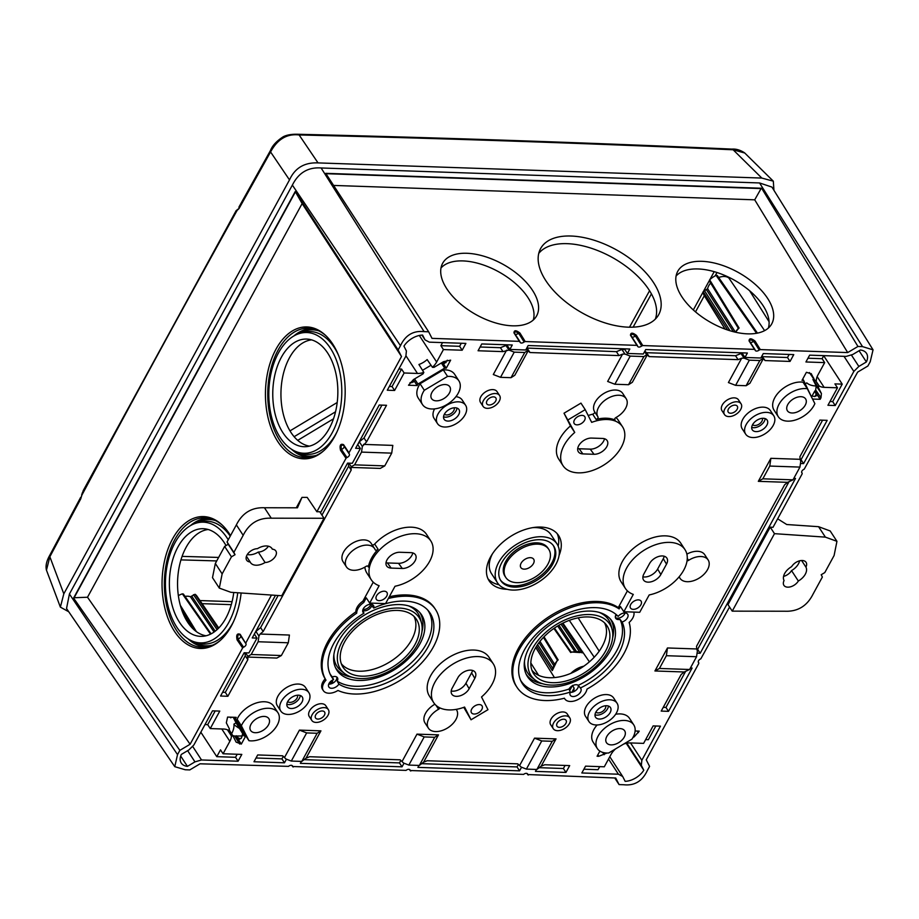 <?xml version="1.0" encoding="UTF-8"?>
<svg xmlns="http://www.w3.org/2000/svg" width="919" height="919" viewBox="0 0 919 919"><rect width="100%" height="100%" fill="white"/><g stroke="black" fill="none" stroke-linecap="round" stroke-linejoin="round"><path stroke-width="1.38" d="M759.553 182.95L771.926 187.074L873.05 349.84L862.516 346.624L759.553 182.95L321.122 167.97C308.152 167.028 298.572 172.738 292.368 185.098L69.419 594.019L66.536 608.527L174.771 766.676L185.224 769.754L189.785 769.915L200.043 763.804L288.509 766.366A2.964 1.827 146.9 0 1 292.472 765.906A2.964 1.827 146.9 0 1 292.667 766.503L406.06 770.386A2.964 1.827 146.9 0 1 410.023 769.915A2.964 1.827 146.9 0 1 410.219 770.524L523.612 774.395A2.964 1.827 146.9 0 1 527.575 773.936A2.964 1.827 146.9 0 1 527.77 774.545L615.741 778.014L619.073 784.585L614.754 777.979M801.678 472.446L802.092 473.078A2.964 1.827 -33.1 0 1 801.827 472.803A2.964 1.827 -33.1 0 1 804.205 469.207L857.634 372.115L867.881 366.015L870.213 361.753L873.05 349.84M698.75 663.518L646.241 759.841L649.584 766.412L647.252 770.673C642.301 781.242 634.42 785.929 623.645 784.734L619.073 784.585M296.286 507.805L301.972 497.386L307.199 497.397L316.871 511.745L346.015 458.282L340.512 450.253C339.456 445.324 340.478 443.452 343.568 444.658L348.979 452.86L401.5 356.526L398.157 349.955L295.24 191.508L73.577 598.062L179.848 750.364L177.528 754.625L174.771 766.676M398.157 349.955L400.477 345.693L292.368 185.098M428.656 331.793L431.999 338.364L519.384 341.351L513.951 332.85C514.112 330.013 516.11 330.082 519.959 333.057L525.208 341.546L636.936 345.372L630.48 335.263C630.652 332.425 632.674 332.494 636.511 335.469L642.76 345.567L754.488 349.381L749.054 340.892C749.215 338.054 751.214 338.123 755.05 341.098L760.312 349.588L847.697 352.574L857.944 346.463L761.633 188.234L325.74 173.335L428.656 331.793L424.096 331.633C413.286 330.461 405.417 335.148 400.477 345.693M857.944 346.463L862.516 346.624M802.149 473.871L773.005 527.334L770.225 527.15L727.986 604.622L732.236 611.146L774.487 533.663L825.388 537.133L836.945 541.325L834.096 555.524L824.791 572.583L821.207 574.731L822.367 577.029L813.074 594.088C807.089 606.012 797.726 611.732 784.987 611.227L732.236 611.146M729.56 607.034L700.806 658.854A2.964 1.827 -33.1 0 0 698.429 662.45A2.964 1.827 -33.1 0 0 698.693 662.725L698.279 662.082M527.081 773.511L528.345 775.027M409.541 769.502L410.804 771.007M291.989 765.481L293.253 766.986M179.848 750.364L190.107 744.252L242.627 647.929L237.113 639.9C236.068 634.96 237.079 633.099 240.169 634.305L245.649 643.289A2.964 1.827 -33.1 0 1 245.901 643.576A2.964 1.827 -33.1 0 1 243.535 647.171L242.627 647.929M271.45 595.053L245.649 643.289L240.261 635.109C241.306 636.522 240.583 637.855 238.078 639.107C237.24 635.408 237.964 634.076 240.261 635.109A1.183 0.712 146.5 0 1 240.123 634.972L245.545 643.185M316.871 511.745L319.755 511.745L324.005 518.27L271.266 518.19C258.515 517.696 249.152 523.405 243.179 535.329L233.874 552.388L235.046 554.697L231.45 556.834L224.638 546.403L228.234 544.255L235.046 554.697M346.934 457.524L341.477 449.46C343.982 448.208 344.705 446.875 343.66 445.462L349.048 453.653A2.964 1.827 -33.1 0 1 349.3 453.929A2.964 1.827 -33.1 0 1 346.934 457.524L346.015 458.282M519.97 341.834L519.384 341.351L519.97 341.834A2.964 1.827 146.9 0 0 520.165 342.431A2.964 1.827 146.9 0 0 524.129 341.971L525.208 341.546M637.522 345.854L636.936 345.372L637.522 345.854A2.964 1.827 146.9 0 0 637.706 346.452A2.964 1.827 146.9 0 0 641.68 345.992L642.76 345.567M755.073 349.863L754.488 349.381L755.073 349.863A2.964 1.827 146.9 0 0 755.257 350.472A2.964 1.827 146.9 0 0 759.232 350.013L760.312 349.588M690.41 668.01L692.11 668.067L668.515 711.34L661.209 711.088L681.163 674.489L684.218 671.984L689.606 669.491L659.428 668.458L666.378 655.706L667.47 647.964L696.774 648.963L696.51 646.344L784.562 484.841L787.617 482.337L793.005 479.844L799.955 467.093L769.777 466.059L770.869 458.317L800.173 459.316L799.909 456.697L819.863 420.098L827.169 420.351L803.585 463.613L800.472 463.509M793.809 478.374L795.509 478.431L700.186 653.26L697.073 653.145M787.617 482.337L758.324 481.338L770.869 458.317M684.218 671.984L654.925 670.973L667.47 647.964M623.898 743.976L623.898 743.976A15.795 9.707 -33.1 0 1 630.262 742.931L643.599 743.379L653.133 725.907L660.439 726.148L641.841 760.266L641.336 765.401L643.794 770.225A16.588 10.201 146.9 0 1 625.15 781.334L622.691 776.498L618.418 774.212L581.842 772.971L585.564 766.147L604.3 766.791L611.089 754.35A15.795 9.707 -33.1 0 1 615.316 749.1L615.293 749.054M632.881 737.612L634.236 736.797L633.708 735.993M635.109 730.996L639.222 731.133L634.236 736.797M599.889 751.099L597.086 756.234L598.74 756.291L597.832 754.867M606.988 753.04L598.74 756.291M286.452 759.186L284.476 762.804L253.977 761.759L257.699 754.947L282.638 755.797L286.004 759.014L291.3 761.058L306.647 732.914L317.147 733.27L320.938 730.846L306.038 758.175L309.634 756.728L400.179 759.818L403.556 763.023L408.852 765.079L419.34 765.435L434.687 737.291L438.489 734.867L423.59 762.196L427.186 760.737L517.73 763.838L521.107 767.043L526.392 769.1L536.891 769.456L552.239 741.3L556.041 738.887L541.142 766.205L544.737 764.757L569.677 765.607L565.955 772.419L535.455 771.386L536.512 769.444M404.004 763.195L402.028 766.825L300.364 763.344L301.421 761.403M521.555 767.216L519.58 770.834L417.915 767.365L418.972 765.424M519.637 765.481L534.536 738.152L556.041 738.887M402.085 761.46L416.985 734.132L438.489 734.867M284.545 757.44L299.445 730.111L320.938 730.846M227.475 729.858L231.416 735.97A15.795 9.707 -33.1 0 1 229.853 741.323L223.064 753.764L241.812 754.407L238.09 761.219L201.525 759.967L194.954 761.874L187.419 766.366A16.588 10.201 146.9 0 1 181.25 763.057A16.588 10.201 146.9 0 1 181.342 754.419L188.889 749.938L193.886 744.953L212.484 710.846L219.79 711.088L210.256 728.572L207.705 724.666L205.006 724.563M227.717 729.973L231.416 735.97L233.012 736.004L236.126 742.127L241.318 744.08L245.706 736.027L244.109 735.97L235.413 718.853L236.229 717.36L227.59 717.073L226.327 722.862L229.44 728.985L228.613 730.467A15.795 9.707 -33.1 0 0 223.604 729.031L210.256 728.572M232.978 735.958L229.245 729.916L233.012 736.004M320.455 512.825L347.554 463.119L352.31 463.279L360.397 448.461L355.63 448.3L379.214 405.038L386.52 405.29L366.566 441.878L362.339 446.427L359.329 441.809L364.016 437.972L366.566 441.878M227.866 696.28L247.82 659.681L245.27 655.764L225.316 692.363L227.866 696.28L220.56 696.028L244.155 652.766L248.923 652.927L256.998 638.108L252.231 637.947L275.47 595.328M245.568 652.812L247.877 656.361L247.82 659.681M247.567 657.062L276.86 658.061L281.363 655.534L288.313 642.783L258.136 641.749L258.94 636.063L255.93 631.456L260.617 627.62L278.124 595.501M288.313 642.783L289.416 635.04L260.111 634.041L263.167 631.525L351.219 470.034L350.966 467.415L380.259 468.414L384.762 465.887L391.712 453.136L361.535 452.102L362.339 446.427M391.712 453.136L392.815 445.393L363.51 444.394M389.346 386.462L392.045 386.554L394.596 390.472L387.29 390.219L405.888 356.112L406.405 350.978L403.946 346.141A16.588 10.201 146.9 0 1 422.591 335.044L425.037 339.881L429.322 342.155L465.887 343.407L462.177 350.219L443.429 349.576L440.879 345.67L442.544 342.603M394.596 390.472L404.13 372.988L417.479 373.447A15.795 9.707 -33.1 0 0 423.831 372.39M423.831 372.402L423.05 373.884L413.493 379.57L408.507 385.233L417.146 385.532L417.961 384.039L444.658 368.14L446.255 368.186L450.643 360.145L443.555 361.661L434.009 367.359L432.424 367.29L427.151 359.593A15.795 9.707 146.9 0 1 418.926 364.498L423.831 372.402M432.47 367.359L427.151 359.593M419.317 335.469L436.651 362.029A15.795 9.707 -33.1 0 1 432.412 367.278M436.651 362.029L443.429 349.576M480.109 347.003L500.441 347.704L505.955 345.475L508.965 350.082L503.003 351.621L478.064 350.759L481.774 343.947L512.274 344.993L509.85 349.438L525.737 349.978L528.161 345.533L629.825 349.013L627.401 353.459L643.289 353.999L645.712 349.553L747.377 353.022L744.953 357.468L760.84 358.008L763.264 353.574L793.763 354.608L790.041 361.431L765.102 360.57L761.437 356.917M506.599 350.162L493.308 374.527L500.522 377.33L511.01 377.686L524.749 352.494L527.54 350.713L526.334 348.875M511.01 377.686L514.812 375.262L528.103 350.897L530.01 352.54L618.958 355.584L622.554 354.125L607.654 381.454L614.857 384.245L628.539 384.716L643.886 356.572L646.677 354.791L644.598 351.598M628.539 384.716L632.341 382.293L647.24 354.964L649.147 356.606L738.095 359.651L741.69 358.203L728.411 382.557L735.614 385.36L749.353 360.168L759.841 360.535L762.632 358.755M759.841 360.535L746.113 385.716L749.915 383.292L763.195 358.927M433.722 702.667L429.472 696.142A35.554 21.849 -33.1 0 1 447.3 658.418A35.554 21.849 -33.1 0 1 489.023 657.292L493.273 663.817A35.554 21.849 146.9 0 0 451.562 664.942A35.554 21.849 146.9 0 0 433.722 702.667A35.554 21.849 146.9 0 0 464.577 707.067L471.033 719.784L487.978 709.686L481.522 696.97A35.554 21.849 146.9 0 0 493.273 663.817M439.845 707.871A1.976 1.218 -33.1 0 1 438.581 709.273A16.783 10.316 146.9 0 0 428.392 728.147L424.992 722.931A16.783 10.316 -33.1 0 1 434.905 704.207M471.033 719.784L463.785 707.354M686.872 554.134A16.783 10.316 -33.1 0 1 704.724 554.72L708.124 559.935A16.783 10.316 146.9 0 0 688.572 560.372A1.976 1.218 -33.1 0 1 687.044 560.82M625.425 588.482L621.175 581.957A35.554 21.849 -33.1 0 1 639.004 544.232A35.554 21.849 -33.1 0 1 680.726 543.106L684.977 549.631A35.554 21.849 146.9 0 0 643.266 550.757A35.554 21.849 146.9 0 0 625.425 588.482A35.554 21.849 146.9 0 0 633.294 594.398L623.84 611.744L639.716 612.295L649.182 594.949A35.554 21.849 146.9 0 0 679.957 575.799A35.554 21.849 146.9 0 0 684.977 549.631M623.84 611.744L620.428 606.529L619.13 608.906A65.169 40.057 146.9 0 0 543.118 622.737A65.169 40.057 146.9 0 0 516.972 687.251L516.122 685.953A65.169 40.057 146.9 0 1 542.256 621.439A65.169 40.057 146.9 0 1 618.28 607.608L627.413 590.86M633.754 724.861A21.723 13.348 146.9 0 0 608.263 725.55A21.723 13.348 146.9 0 0 597.373 748.606A21.723 13.348 146.9 0 0 608.688 752.994L631.927 739.152A21.723 13.348 146.9 0 0 633.754 724.861L629.504 718.336A21.723 13.348 146.9 0 0 615.65 714.258M597.097 724.988A21.723 13.348 146.9 0 0 593.111 742.081L597.373 748.606M807.296 388.726L803.034 382.201A21.723 13.348 146.9 0 0 779.852 391.195A21.723 13.348 146.9 0 0 774.062 410.196L778.313 416.721A21.723 13.348 146.9 0 0 796.739 419.569A21.723 13.348 146.9 0 0 814.866 403.625L807.296 388.726A21.723 13.348 146.9 0 0 784.114 397.72A21.723 13.348 146.9 0 0 778.313 416.721M585.208 409.644L580.957 403.119L564.013 413.205L574.731 432.447A35.554 21.849 146.9 0 0 562.979 465.611A35.554 21.849 146.9 0 0 604.691 464.486A35.554 21.849 146.9 0 0 622.519 426.761A35.554 21.849 146.9 0 0 591.675 422.361L585.208 409.644L568.264 419.73M562.979 465.611L558.718 459.086A35.554 21.849 -33.1 0 1 570.469 425.922L564.013 413.205M615.96 417.548A35.554 21.849 -33.1 0 1 618.269 420.236L622.519 426.761M594.57 411.701A16.783 10.316 -33.1 0 1 603.117 393.929A16.783 10.316 -33.1 0 1 622.749 393.447L626.149 398.662A16.783 10.316 146.9 0 0 606.529 399.145A16.783 10.316 146.9 0 0 597.97 416.916A1.976 1.218 -33.1 0 1 596.086 419.409L592.675 414.182A1.976 1.218 146.9 0 0 594.57 411.701L597.97 416.916M588.206 415.537A35.554 21.849 -33.1 0 1 592.675 414.182M458.88 380.822L454.629 374.297A21.723 13.348 146.9 0 0 443.303 369.909L420.063 383.751A21.723 13.348 146.9 0 0 418.237 398.042L422.487 404.555A21.723 13.348 146.9 0 0 447.978 403.878A21.723 13.348 146.9 0 0 458.88 380.822A21.723 13.348 146.9 0 0 447.564 376.422L424.314 390.276A21.723 13.348 146.9 0 0 422.487 404.555M816.336 380.397A15.795 9.707 -33.1 0 1 817.887 375.055L824.676 362.614L805.929 361.971L809.639 355.159L846.215 356.4L852.775 354.493L860.322 350.001A16.588 10.201 146.9 0 1 866.491 353.321A16.588 10.201 146.9 0 1 866.387 361.948L858.851 366.44L853.843 371.425L835.245 405.532L827.939 405.279L837.473 387.795L834.923 383.889L842.229 384.131L823.723 355.756M816.325 380.409L814.728 380.363L811.167 373.585M809.501 372.758L814.728 380.363L809.386 372.551M812.04 398.053L803.631 380.409L802.023 380.351L806.411 372.298L811.374 373.849M812.545 399.041L820.15 399.305L820.989 397.766L815.681 390.001L814.613 391.31L816.21 394.102L814.889 396.514M817.14 376.629L824.136 387.347A15.795 9.707 -33.1 0 1 819.128 385.9L818.301 387.393L821.414 393.516L820.989 397.766M824.136 387.347L837.473 387.795M277.929 712.696L273.678 706.171A21.723 13.348 146.9 0 0 255.252 703.334A21.723 13.348 146.9 0 0 237.125 719.278L244.695 734.178L248.957 740.703A21.723 13.348 146.9 0 0 272.139 731.696A21.723 13.348 146.9 0 0 277.929 712.696A21.723 13.348 146.9 0 0 259.514 709.847A21.723 13.348 146.9 0 0 241.375 725.803L248.957 740.703M559.074 555.455A41.47 25.491 146.9 0 0 558.603 535.524A41.47 25.491 146.9 0 0 525.53 529.378A41.47 25.491 146.9 0 0 490.505 557.052A41.47 25.491 146.9 0 0 489.138 580.854A41.47 25.491 146.9 0 0 507.185 589.309M745.654 434.124L742.253 428.909A16.783 10.316 -33.1 0 1 742.805 419.271A16.783 10.316 -33.1 0 1 756.98 408.082A16.783 10.316 -33.1 0 1 770.363 410.563L773.775 415.779A16.783 10.316 -33.1 0 1 773.212 425.417A16.783 10.316 -33.1 0 1 759.037 436.617A16.783 10.316 -33.1 0 1 745.654 434.124A16.783 10.316 -33.1 0 1 746.217 424.498A16.783 10.316 -33.1 0 1 760.392 413.297A16.783 10.316 -33.1 0 1 773.775 415.779M455.927 396.675A16.783 10.316 -33.1 0 1 462.2 400.029L465.6 405.256A16.783 10.316 -33.1 0 1 465.048 414.883A16.783 10.316 -33.1 0 1 450.873 426.083A16.783 10.316 -33.1 0 1 437.49 423.602A16.783 10.316 -33.1 0 1 438.041 413.964A16.783 10.316 -33.1 0 1 452.217 402.763A16.783 10.316 -33.1 0 1 465.6 405.256M437.49 423.602L434.078 418.375A16.783 10.316 -33.1 0 1 434.561 408.886M588.941 721.564L585.541 716.338A16.783 10.316 -33.1 0 1 586.092 706.711A16.783 10.316 -33.1 0 1 600.268 695.511A16.783 10.316 -33.1 0 1 613.651 697.992L617.063 703.219A16.783 10.316 -33.1 0 1 616.5 712.845A16.783 10.316 -33.1 0 1 602.324 724.046A16.783 10.316 -33.1 0 1 588.941 721.564A16.783 10.316 -33.1 0 1 589.504 711.926A16.783 10.316 -33.1 0 1 603.68 700.726A16.783 10.316 -33.1 0 1 617.063 703.219M280.777 711.03L277.366 705.815A16.783 10.316 -33.1 0 1 277.929 696.177A16.783 10.316 -33.1 0 1 292.104 684.977A16.783 10.316 -33.1 0 1 305.487 687.469L308.887 692.685A16.783 10.316 -33.1 0 1 308.336 702.323A16.783 10.316 -33.1 0 1 294.16 713.512A16.783 10.316 -33.1 0 1 280.777 711.03A16.783 10.316 -33.1 0 1 281.329 701.392A16.783 10.316 -33.1 0 1 295.504 690.192A16.783 10.316 -33.1 0 1 308.887 692.685M369.679 603.059L385.555 603.611L395.021 586.253A35.554 21.849 146.9 0 0 425.796 567.103A35.554 21.849 146.9 0 0 430.816 540.946A35.554 21.849 146.9 0 0 389.105 542.072A35.554 21.849 146.9 0 0 371.276 579.797A35.554 21.849 146.9 0 0 379.133 585.713L369.679 603.059L366.267 597.844L363.717 602.531A12.832 7.892 146.9 0 0 356.721 613.145A65.169 40.057 146.9 0 0 325.992 680.163A12.832 7.892 146.9 0 0 323.327 690.617A12.832 7.892 146.9 0 0 337.974 690.468A65.169 40.057 146.9 0 0 412.505 671.548A65.169 40.057 146.9 0 0 435.526 609.515L434.676 608.217A65.169 40.057 146.9 0 0 389.288 596.764M372.149 544.875A1.976 1.218 146.9 0 0 374.676 544.037A35.554 21.849 -33.1 0 1 426.565 534.421L430.816 540.946M346.417 566.874L343.017 561.658A16.783 10.316 -33.1 0 1 351.437 543.841A16.783 10.316 -33.1 0 1 371.138 543.313L374.538 548.528A16.783 10.316 146.9 0 0 354.837 549.068A16.783 10.316 146.9 0 0 346.417 566.874A16.783 10.316 146.9 0 0 365.98 566.437A1.976 1.218 -33.1 0 1 368.278 566.391A1.976 1.218 -33.1 0 1 368.393 567.023A35.554 21.849 -33.1 0 1 378.077 549.263A1.976 1.218 -33.1 0 1 375.193 549.792A1.976 1.218 -33.1 0 1 375.124 549.665A16.783 10.316 146.9 0 0 374.538 548.528M371.276 579.797L367.014 573.272A35.554 21.849 -33.1 0 1 364.832 567.138M323.327 690.617L322.477 689.307A12.832 7.892 146.9 0 1 325.142 678.865A65.169 40.057 -33.1 0 1 355.871 611.836A12.832 7.892 -33.1 0 1 362.867 601.221L373.252 582.175M328.336 709.629L325.786 705.712A9.879 6.065 146.9 0 0 317.917 704.253A9.879 6.065 146.9 0 0 309.577 710.835A9.879 6.065 146.9 0 0 309.243 716.51L311.794 720.416A9.879 6.065 146.9 0 0 319.674 721.886A9.879 6.065 146.9 0 0 328.014 715.292A9.879 6.065 146.9 0 0 328.336 709.629A9.879 6.065 146.9 0 0 320.467 708.17A9.879 6.065 146.9 0 0 312.127 714.752A9.879 6.065 146.9 0 0 311.794 720.416M569.791 717.877L567.241 713.971A9.879 6.065 146.9 0 0 559.361 712.501A9.879 6.065 146.9 0 0 551.021 719.095A9.879 6.065 146.9 0 0 550.699 724.758L553.249 728.675A9.879 6.065 146.9 0 0 561.118 730.134A9.879 6.065 146.9 0 0 569.458 723.552A9.879 6.065 146.9 0 0 569.791 717.877A9.879 6.065 146.9 0 0 561.923 716.418A9.879 6.065 146.9 0 0 553.583 723A9.879 6.065 146.9 0 0 553.249 728.675M499.591 395.526L497.041 391.62A9.879 6.065 146.9 0 0 489.161 390.15A9.879 6.065 146.9 0 0 480.821 396.744A9.879 6.065 146.9 0 0 480.499 402.407L483.049 406.324A9.879 6.065 146.9 0 0 490.93 407.783A9.879 6.065 146.9 0 0 499.27 401.201A9.879 6.065 146.9 0 0 499.591 395.526A9.879 6.065 146.9 0 0 491.722 394.067A9.879 6.065 146.9 0 0 483.383 400.65A9.879 6.065 146.9 0 0 483.049 406.324M741.047 403.786L738.485 399.868A9.879 6.065 146.9 0 0 730.616 398.398A9.879 6.065 146.9 0 0 722.277 404.992A9.879 6.065 146.9 0 0 721.955 410.655L724.505 414.572A9.879 6.065 146.9 0 0 732.374 416.031A9.879 6.065 146.9 0 0 740.714 409.449A9.879 6.065 146.9 0 0 741.047 403.786A9.879 6.065 146.9 0 0 733.167 402.315A9.879 6.065 146.9 0 0 724.827 408.909A9.879 6.065 146.9 0 0 724.505 414.572M774.487 533.663L770.225 527.15M830.179 530.964L818.576 526.69L786.721 524.519L777.658 518.81M784.056 580.544A12.832 7.892 -33.1 0 1 791.638 566.632A8.891 5.468 -33.1 0 1 799.162 560.935A8.891 5.468 -33.1 0 1 806.066 562.313A8.891 5.468 -33.1 0 1 805.929 567.115A12.832 7.892 -33.1 0 1 798.335 581.026A8.891 5.468 -33.1 0 1 790.822 586.724A8.891 5.468 -33.1 0 1 783.918 585.357A8.891 5.468 -33.1 0 1 784.056 580.544M798.335 581.026L791.535 570.596A12.832 7.892 146.9 0 0 799.61 560.808M791.535 570.596A8.891 5.468 -33.1 0 1 783.562 576.408M655.844 725.999L648.354 739.715L645.655 739.623M630.549 742.943L641.841 760.266M231.76 717.211L230.726 717.819A24.331 14.957 146.9 0 0 229.865 717.142M231.599 733.73L231.611 733.73A24.331 14.957 146.9 0 0 233.931 724.115L236.068 722.839L233.231 717.257M239.664 744.022L234.713 736.039L232.794 735.648M234.713 736.039L242.398 735.981M241.318 744.08L236.126 736.085M236.298 735.774L239.664 739.209L241.525 737.877L242.605 733.776M238.699 728.02A53.325 27.122 -152.2 0 1 233.966 724.654M230.726 717.819L230.278 717.153M572.238 685.873L569.665 690.583M244.109 735.97L236.068 722.839M208.188 529.505A53.325 32.222 -88.9 0 0 186.052 547.448A53.325 32.222 -88.9 0 0 179.573 602.324A53.325 32.222 -88.9 0 0 206.063 635.776M309.462 446.129A53.325 32.222 91.1 0 1 282.96 412.677A53.325 32.222 91.1 0 1 289.451 357.801A53.325 32.222 91.1 0 1 311.587 339.858M410.035 382.637L413.389 382.005L413.205 380.328L411.884 382.741M417.146 385.532L413.332 379.673M417.961 384.039L414.572 378.927M422.533 370.3L431.011 365.245M444.658 368.14L441.361 362.971M404.13 372.988L401.58 369.07L398.869 368.978M425.037 339.881L421.913 335.079M618.418 774.212L608.527 759.06M583.887 769.214L598.039 769.697L599.705 766.63M578.212 685.275A5.928 3.642 -33.1 0 1 577.741 688.101A5.928 3.642 146.9 0 1 571.561 692.329L573.881 690.571L574.122 688.113L572.48 685.413M571.561 692.329A5.928 3.642 -33.1 0 1 570.194 692.363M562.313 623.415L582.118 652.858A18.839 11.579 -33.1 0 0 570.642 652.467L553.881 628.458M544.014 636.775L558.143 659.911L557.557 660.313L558.143 659.911A18.839 11.579 -33.1 0 0 552.308 670.617L536.627 646.057M580.096 652.559L571.021 651.962L554.433 628.068M552.308 670.617L557.408 660.072M552.606 668.124L537.592 644.587M538.982 642.645L553.617 665.471M539.958 641.37L554.433 663.966M560.969 624.116L579.556 651.755M558.924 625.253L576.362 651.318M557.672 625.988L574.674 651.364M570.906 673.328A16.783 10.316 -33.1 0 1 583.76 666.229M580.544 692.03A6.238 3.837 -33.1 0 1 575.168 696.223A6.238 3.837 -33.1 0 1 570.228 695.132A6.238 3.837 -33.1 0 1 570.343 692.03L568.976 689.078A6.031 3.71 -33.1 0 1 578.269 685.321L580.36 687.986A6.238 3.837 -33.1 0 1 580.659 688.32A6.238 3.837 -33.1 0 1 580.544 692.03M516.972 687.251A65.169 40.057 146.9 0 0 564.415 698.21A12.832 7.892 146.9 0 0 564.771 698.865A12.832 7.892 146.9 0 0 576.914 700.048A12.832 7.892 146.9 0 0 587 689.089A65.169 40.057 146.9 0 0 629.136 622.45A12.832 7.892 146.9 0 0 633.857 612.088M580.36 687.986A58.678 36.059 146.9 0 0 622.071 622.014A6.238 3.837 -33.1 0 0 627.482 617.809A6.238 3.837 -33.1 0 0 627.597 614.099A6.238 3.837 -33.1 0 0 618.177 616.396A58.678 36.059 146.9 0 0 550.768 622.163A58.678 36.059 146.9 0 0 521.188 681.576A58.678 36.059 146.9 0 0 570.343 692.03M618.28 607.608L619.13 608.906M630.744 604.438A6.307 3.883 -33.1 0 1 635.959 600.268A6.307 3.883 -33.1 0 1 641.014 601.037A6.307 3.883 -33.1 0 1 640.888 604.782A6.307 3.883 -33.1 0 1 635.443 609.033A6.307 3.883 -33.1 0 1 630.445 607.93A6.307 3.883 -33.1 0 1 630.744 604.438M660.864 574.524A10.557 6.49 -33.1 0 1 652.145 581.509A10.557 6.49 -33.1 0 1 643.691 580.222A10.557 6.49 -33.1 0 1 643.886 573.95L649.549 563.577A10.557 6.49 -33.1 0 1 658.647 556.477A10.557 6.49 -33.1 0 1 667.01 558.327A10.557 6.49 -33.1 0 1 666.516 564.163L660.864 574.524L657.636 569.056A10.982 6.755 -33.1 0 1 642.898 576.833M679.141 576.799A1.976 1.218 -33.1 0 1 679.348 577.017A1.976 1.218 -33.1 0 1 679.417 577.155A16.783 10.316 146.9 0 0 680.003 578.281A16.783 10.316 146.9 0 0 699.704 577.752A16.783 10.316 146.9 0 0 708.124 559.935M615.362 617.442A5.928 3.642 -33.1 0 0 620.141 617.683A5.928 3.642 -33.1 0 0 624.679 613.892A5.928 3.642 146.9 0 0 625.069 612.962M617.327 615.546A6.134 3.768 -33.1 0 1 615.535 615.707M622.071 622.014L619.969 619.372A6.031 3.71 -33.1 0 1 615.638 618.188A6.031 3.71 -33.1 0 1 615.914 614.868A6.031 3.71 -33.1 0 1 616.132 614.489M578.269 685.321A58.334 35.852 146.9 0 0 619.969 619.372M568.976 689.066A58.334 35.852 -33.1 0 1 520.533 680.152M590.538 611.101A50.568 31.085 -33.1 0 1 611.48 620.359A50.568 31.085 -33.1 0 1 601.336 662.967A50.568 31.085 -33.1 0 1 549.171 686.975A50.568 31.085 -33.1 0 1 526.851 675.58A50.568 31.085 -33.1 0 1 539.752 633.673A50.568 31.085 -33.1 0 1 590.538 611.101M610.492 619.153A50.361 30.959 -33.1 0 1 612.605 638.016M526.139 674.19A50.361 30.959 146.9 0 0 542.543 683.725M599.211 612.399A48.385 29.741 -33.1 0 1 611.181 625.77L612.169 629.756A47.007 28.891 -33.1 0 1 595.558 666.78A47.007 28.891 -33.1 0 1 551.136 685.092A47.007 28.891 -33.1 0 1 535.157 679.991A47.007 28.891 -33.1 0 1 538.614 639.693A47.007 28.891 -33.1 0 1 589.596 614.547A47.007 28.891 -33.1 0 1 612.169 629.756M524.496 661.14A48.385 29.741 146.9 0 0 531.917 677.487L535.157 679.991M588.298 616.948A43.825 26.938 -33.1 0 1 606.437 624.977A43.825 26.938 -33.1 0 1 597.649 661.887A43.825 26.938 -33.1 0 1 552.445 682.691A43.825 26.938 146.9 0 1 533.1 672.823A43.825 26.938 146.9 0 1 544.278 636.511A43.825 26.938 146.9 0 1 588.298 616.948M531.929 670.25A43.446 26.708 146.9 0 0 549.539 677.717A43.446 26.708 146.9 0 0 592.824 658.659A43.446 26.708 146.9 0 0 604.553 622.864M664.23 556.248A10.982 6.755 -33.1 0 1 663.288 558.695L657.636 569.056M481.82 709.479A6.307 3.883 -33.1 0 1 476.375 713.718A6.307 3.883 -33.1 0 1 471.378 712.616A6.307 3.883 -33.1 0 1 471.677 709.135A6.307 3.883 -33.1 0 1 476.892 704.953A6.307 3.883 -33.1 0 1 481.947 705.723A6.307 3.883 -33.1 0 1 481.82 709.479M469.161 688.71A10.557 6.49 -33.1 0 1 460.442 695.694A10.557 6.49 -33.1 0 1 451.987 694.408A10.557 6.49 -33.1 0 1 452.182 688.136L457.846 677.762A10.557 6.49 -33.1 0 1 466.944 670.663A10.557 6.49 -33.1 0 1 475.307 672.513A10.557 6.49 -33.1 0 1 474.813 678.348L469.161 688.71L465.933 683.242A10.982 6.755 -33.1 0 1 451.195 691.019M428.392 728.147A16.783 10.316 146.9 0 0 448.024 727.664A16.783 10.316 146.9 0 0 456.571 709.893A1.976 1.218 -33.1 0 1 456.456 709.33M472.527 670.433A10.982 6.755 -33.1 0 1 471.585 672.88L465.933 683.242M565.874 723.425A5.411 3.32 146.9 0 0 566.115 720.439A5.411 3.32 146.9 0 0 561.842 719.497A5.411 3.32 146.9 0 0 557.167 723.127A5.411 3.32 146.9 0 0 557.075 726.343A5.411 3.32 146.9 0 0 561.406 726.998A5.411 3.32 146.9 0 0 565.874 723.425M626.85 743.195L641.336 765.401M643.794 770.225L626.241 743.322M622.691 776.498L609.791 756.728M207.705 724.666L215.195 710.938M192.576 746.262L201.525 759.967M187.648 750.674L194.954 761.874M238.09 761.219L235.54 757.302L216.792 756.67L200.836 732.202M223.064 753.764L220.514 749.847L216.792 756.67M235.54 757.302L237.205 754.246M187.419 766.366L180.698 756.073M815.532 380.684L819.116 385.911L815.681 380.661M813.752 378.088L812.959 379.558L816.187 385.934L815.681 390.001M805.331 383.763L806.79 382.89A24.331 14.957 146.9 0 0 815.532 385.923L816.187 385.934M440.994 267.992A53.325 28.271 -150.6 0 1 462.935 260.916A53.325 28.271 -150.6 0 1 514.112 282.363A53.325 28.271 -150.6 0 1 533.273 320.03M676.097 276.022A53.325 28.271 -150.6 0 1 698.038 268.957A53.325 28.271 -150.6 0 1 749.215 290.393A53.325 28.271 -150.6 0 1 768.364 328.06M538.752 253.403A67.144 35.6 -150.6 0 1 567.092 243.661A67.144 35.6 -150.6 0 1 632.295 271.289A67.144 35.6 -150.6 0 1 655.316 319.134M749.617 290.737L769.077 321.73M764.608 330.645L728.939 278.112L729.652 277.676M718.692 277.504A12.832 7.892 -33.1 0 1 728.939 278.112M735.682 332.253A18.839 11.579 -33.1 0 1 739.083 328.026L738.508 328.428L739.083 328.026L709.64 279.778L709.457 281.007L709.64 279.778A17.576 10.798 -33.1 0 1 716.085 275.39L717.257 275.447L757.44 333.115M716.085 275.39L756.567 333.287M727.687 330.024L703.184 291.599L707.619 288.704A12.832 7.892 -33.1 0 1 710.628 283.063M725.057 329.094L704.253 295.596A17.576 10.798 -33.1 0 1 703.184 291.599M730.065 330.771L704.345 290.404M706.481 289.772L733.362 331.702M707.619 288.704L735.384 332.092M811.994 396.112L814.613 391.31M820.15 399.305L814.958 391.322M811.511 395.917L814.613 396.514L816.394 395.779L816.21 394.102M803.631 380.409L802.758 379.007M442.878 362.075L444.601 363.327L447.312 360.214M446.255 368.186L442.453 362.327M574.421 419.949A6.307 3.883 -33.1 0 1 579.636 415.767A6.307 3.883 -33.1 0 1 584.691 416.537A6.307 3.883 -33.1 0 1 584.576 420.293A6.307 3.883 -33.1 0 1 579.131 424.532A6.307 3.883 -33.1 0 1 574.134 423.429A6.307 3.883 -33.1 0 1 574.421 419.949M591.503 438.076L602.623 438.455A10.557 6.49 -33.1 0 1 607.287 440.833A10.557 6.49 -33.1 0 1 604.587 449.575A10.557 6.49 -33.1 0 1 593.996 454.285L582.876 453.906A10.557 6.49 -33.1 0 1 578.499 451.976A10.557 6.49 -33.1 0 1 580.624 443.084A10.557 6.49 -33.1 0 1 591.503 438.076M574.731 432.447L570.469 425.922M614.639 419.305L615.133 420.052A35.554 21.849 146.9 0 0 596.086 419.409M615.133 420.052A1.976 1.218 -33.1 0 1 614.765 419.753A1.976 1.218 -33.1 0 1 615.971 417.536A16.783 10.316 146.9 0 0 626.149 398.662M604.507 438.742A10.982 6.755 -33.1 0 1 590.239 449.138L579.119 448.759A10.982 6.755 -33.1 0 1 577.718 448.587M495.674 401.075A5.411 3.32 146.9 0 0 495.927 398.088A5.411 3.32 146.9 0 0 491.642 397.134A5.411 3.32 146.9 0 0 486.978 400.776A5.411 3.32 146.9 0 0 486.875 403.992A5.411 3.32 146.9 0 0 491.205 404.647A5.411 3.32 146.9 0 0 495.674 401.075M737.118 409.323A5.411 3.32 146.9 0 0 737.371 406.336A5.411 3.32 146.9 0 0 733.086 405.394A5.411 3.32 146.9 0 0 728.422 409.024A5.411 3.32 146.9 0 0 728.319 412.24A5.411 3.32 146.9 0 0 732.661 412.895A5.411 3.32 146.9 0 0 737.118 409.323M512.469 325.82A53.842 28.546 29.4 0 0 536.064 316.802A53.842 28.546 29.4 0 0 521.349 277.423A53.842 28.546 29.4 0 0 466.829 253.276A53.842 28.546 29.4 0 0 442.315 263.937A53.842 28.546 29.4 0 0 459.178 302.788A53.842 28.546 29.4 0 0 512.469 325.82M847.697 352.574L754.717 199.825L333.597 185.431M701.921 261.318A53.842 28.546 -150.6 0 1 756.452 285.464A53.842 28.546 -150.6 0 1 771.156 324.832A53.842 28.546 -150.6 0 1 747.561 333.85A53.842 28.546 -150.6 0 1 694.282 310.817A53.842 28.546 -150.6 0 1 677.406 271.967A53.842 28.546 -150.6 0 1 701.921 261.318M570.986 236.022A67.661 35.875 -150.6 0 1 639.509 266.361A67.661 35.875 -150.6 0 1 657.993 315.837A67.661 35.875 -150.6 0 1 628.343 327.175A67.661 35.875 -150.6 0 1 561.383 298.238A67.661 35.875 -150.6 0 1 540.177 249.405A67.661 35.875 -150.6 0 1 570.986 236.022M749.054 340.892A1.183 0.712 -32.6 0 1 749.628 341.408C749.697 339.387 751.122 339.444 753.913 341.558L759.232 350.013M749.433 341.006L754.993 349.634M755.05 341.098A1.183 0.724 148.2 0 0 753.913 341.558L750.536 342.661M630.859 335.378L637.441 345.613M630.48 335.263A1.183 0.712 -32.6 0 1 631.054 335.791C631.112 333.804 632.548 333.85 635.362 335.94L641.68 345.992M519.959 333.057A1.183 0.724 148.2 0 0 518.821 333.517L524.129 341.971M513.951 332.85A1.183 0.712 -32.6 0 1 514.525 333.367C514.594 331.357 516.03 331.403 518.821 333.517L515.433 334.619M514.341 332.965L519.901 341.592M325.969 173.691L761.081 188.567L754.717 199.825M824.676 362.614L822.114 358.697L823.78 355.642M807.973 358.215L822.114 358.697M853.843 371.425L843.998 356.331M835.245 405.532L832.694 401.614L842.229 384.131M866.387 361.948L859.081 350.736M858.851 366.44L851.327 354.918M832.694 401.614L829.995 401.523M461.292 343.246L459.626 346.302L462.177 350.219M440.879 345.67L459.626 346.302M392.045 386.554L401.58 369.07M235.413 718.853L234.345 717.302M226.028 545.576A53.842 32.533 -88.9 0 0 204.282 528.77A53.842 32.533 -88.9 0 0 177.953 546.943A53.842 32.533 -88.9 0 0 172.152 605.368A53.842 32.533 -88.9 0 0 202.123 636.35A53.842 32.533 -88.9 0 0 225.867 618.131A53.842 32.533 -88.9 0 0 233.759 592.491M228.234 539.809A60.378 36.484 -88.9 0 0 196.195 523.118A60.378 36.484 -88.9 0 0 175.047 542.624A60.378 36.484 -88.9 0 0 193.829 641.68A60.378 36.484 -88.9 0 0 228.774 622.45A60.378 36.484 -88.9 0 0 237.734 592.755M193.829 641.68L197.103 642.795A61.447 37.128 -88.9 0 0 232.679 623.22A61.447 37.128 91.1 0 0 233.575 621.52M196.195 523.118L199.526 522.13A61.447 37.128 91.1 0 1 230.232 536.156M195.115 523.474A63.193 38.173 91.1 0 1 215.368 520.499M192.76 641.29A63.193 38.173 -88.9 0 0 212.875 645.069M190.371 525.679A64.364 38.885 91.1 0 1 208.958 518.305M188.096 638.889A64.364 38.885 -88.9 0 0 206.384 646.999M220.25 640.463A64.744 39.115 -88.9 0 1 204.259 647.24A64.744 39.115 -88.9 0 1 167.809 610.411A64.744 39.115 -88.9 0 1 174.679 539.775A64.744 39.115 91.1 0 1 206.855 517.971A64.744 39.115 91.1 0 1 222.547 525.392M230.52 535.616A65.973 39.862 -88.9 0 0 221.95 524.829A65.973 39.862 -88.9 0 0 172.554 538.925A65.973 39.862 -88.9 0 0 170.026 623.243A65.973 39.862 -88.9 0 0 219.63 641.002A65.973 39.862 -88.9 0 0 231.266 626.149A65.973 39.862 -88.9 0 0 241.134 592.996M401.5 356.526L302.144 203.57L87.512 597.235L74.129 597.741L295.424 191.853L302.144 203.57M190.107 744.252L87.512 597.235M275.953 349.277A65.973 39.862 91.1 0 1 325.349 335.182A65.973 39.862 91.1 0 1 334.665 436.502A65.973 39.862 91.1 0 1 323.028 451.355A65.973 39.862 91.1 0 1 273.414 433.596A65.973 39.862 91.1 0 1 275.953 349.277M215.345 563.462L222.145 573.893L219.308 588.103L212.496 577.66L215.345 563.462L224.638 546.403M233.874 552.388L227.062 541.957L236.367 524.887C242.352 512.963 251.703 507.254 264.454 507.747L297.457 507.805L301.972 497.386M227.062 541.957L228.234 544.255M268.405 546.208A8.891 5.468 -33.1 0 1 258.273 552.066A12.832 7.892 -33.1 0 1 247.291 554.536M219.308 588.103L230.864 592.295L281.765 595.753L324.005 518.27M222.145 573.893L231.45 556.834M257.435 548.677A12.832 7.892 -33.1 0 1 272.013 548.574A12.832 7.892 -33.1 0 1 272.346 549.183A8.891 5.468 -33.1 0 1 275.849 550.975A8.891 5.468 -33.1 0 1 273.942 558.27A8.891 5.468 -33.1 0 1 265.086 562.508A12.832 7.892 -33.1 0 1 250.508 562.6A12.832 7.892 -33.1 0 1 250.163 561.991A8.891 5.468 -33.1 0 1 246.66 560.199A8.891 5.468 -33.1 0 1 248.567 552.905A8.891 5.468 -33.1 0 1 257.435 548.677M272.346 549.183L271.587 548.023M265.086 562.508L258.273 552.066M250.163 561.991L246.43 556.271M243.535 647.171L238.078 639.107A1.183 0.724 -34.4 0 0 237.113 639.9M240.169 634.305A1.183 0.712 146.5 0 0 240.123 634.972L240.077 634.868M340.512 450.253A1.183 0.724 -34.4 0 1 341.477 449.46C340.627 445.795 341.351 444.463 343.66 445.462A1.183 0.712 146.5 0 1 343.522 445.324L348.944 453.538M343.568 444.658A1.183 0.712 146.5 0 0 343.522 445.324L343.476 445.221M323.649 450.815A64.744 39.115 -88.9 0 1 307.658 457.593A64.744 39.115 -88.9 0 1 271.208 420.764A64.744 39.115 -88.9 0 1 278.078 350.128A64.744 39.115 91.1 0 1 310.243 328.324A64.744 39.115 91.1 0 1 325.946 335.745M291.495 449.242A64.364 38.885 -88.9 0 0 309.783 457.363M293.77 336.032A64.364 38.885 91.1 0 1 312.357 328.657M296.159 451.643A63.193 38.173 -88.9 0 0 316.274 455.422M298.514 333.827A63.193 38.173 91.1 0 1 318.767 330.851M297.228 452.033A60.378 36.484 91.1 0 1 278.434 352.976A60.378 36.484 91.1 0 1 299.594 333.471A60.378 36.484 91.1 0 1 337.468 363.246A60.378 36.484 91.1 0 1 332.173 432.803A60.378 36.484 91.1 0 1 297.228 452.033L300.502 453.147A61.447 37.128 -88.9 0 0 336.078 433.584A61.447 37.128 91.1 0 0 336.974 431.873M299.594 333.471L302.914 332.483A61.447 37.128 91.1 0 1 338.502 355.216M281.352 357.296A53.842 32.533 91.1 0 1 307.681 339.134A53.842 32.533 91.1 0 1 335.561 372.011A53.842 32.533 91.1 0 1 329.266 428.484A53.842 32.533 91.1 0 1 305.522 446.703A53.842 32.533 91.1 0 1 275.551 415.733A53.842 32.533 91.1 0 1 281.352 357.296M185.018 596.385A12.832 7.892 -33.1 0 1 190.417 596.776L195.046 594.271A17.576 10.798 -33.1 0 1 196.919 596.109L218.745 628.01M210.52 634.144L182.364 593.835L183.421 594.34L182.364 593.835A17.576 10.798 -33.1 0 0 178.343 595.615M180.296 605.253L196.413 631.675M195.046 594.271L218.159 628.596M190.417 596.776L214.058 632.042M191.864 596.305L215.207 631.192M193.484 594.685L217.056 629.653M181.457 609.125L194.185 629.894M193.472 629.239L181.973 610.641M336.756 677.027A5.928 3.642 -33.1 0 1 336.285 679.853A5.928 3.642 146.9 0 1 330.105 684.069A5.928 3.642 -33.1 0 1 328.749 684.104M330.105 684.069L332.437 682.323L332.724 679.945M338.893 684.115A6.238 3.837 -33.1 0 1 333.505 688.032A6.238 3.837 -33.1 0 1 328.772 686.872A6.238 3.837 -33.1 0 1 329.059 683.426A6.238 3.837 -33.1 0 1 333.574 679.543A58.678 36.059 -33.1 0 1 330.576 675.063A58.678 36.059 -33.1 0 1 363.993 613.191A6.238 3.837 -33.1 0 1 363.005 612.226A6.238 3.837 -33.1 0 1 363.292 608.78A6.238 3.837 -33.1 0 1 368.439 604.656A6.238 3.837 -33.1 0 1 373.436 605.414A6.238 3.837 -33.1 0 1 373.769 608.033A58.678 36.059 -33.1 0 1 428.622 611.089A58.678 36.059 -33.1 0 1 408.679 669.48A58.678 36.059 -33.1 0 1 338.893 684.115L337.227 681.151A58.334 35.852 -33.1 0 0 405.681 667.631A58.334 35.852 -33.1 0 0 427.588 609.906M435.526 609.515A65.169 40.057 146.9 0 0 388.346 598.499M325.142 678.865L325.992 680.163M355.871 611.836L356.721 613.145M362.867 601.221L363.717 602.531M402.292 568.47L391.172 568.091A10.557 6.49 -33.1 0 1 386.796 566.161A10.557 6.49 -33.1 0 1 388.921 557.27A10.557 6.49 -33.1 0 1 399.799 552.262L410.919 552.641A10.557 6.49 -33.1 0 1 415.583 555.019A10.557 6.49 -33.1 0 1 412.884 563.761A10.557 6.49 -33.1 0 1 402.292 568.47L398.536 563.324L387.416 562.945A10.982 6.755 -33.1 0 1 386.014 562.773M376.583 595.753A6.307 3.883 -33.1 0 1 381.799 591.583A6.307 3.883 -33.1 0 1 386.853 592.353A6.307 3.883 -33.1 0 1 386.738 596.098A6.307 3.883 -33.1 0 1 381.293 600.348A6.307 3.883 -33.1 0 1 376.285 599.234A6.307 3.883 -33.1 0 1 376.583 595.753M412.803 552.928A10.982 6.755 -33.1 0 1 398.536 563.324M362.971 609.458A5.928 3.642 -33.1 0 0 370.518 605.196A5.928 3.642 146.9 0 0 370.92 604.277M373.769 608.033L371.781 605.805A6.031 3.71 -33.1 0 1 371.448 606.506A6.031 3.71 -33.1 0 1 362.718 610.572L363.993 613.191M333.574 679.543L332.299 676.912A6.031 3.71 -33.1 0 1 337.342 677.579A6.031 3.71 -33.1 0 1 337.227 681.151M332.299 676.912A58.334 35.852 -33.1 0 1 329.91 673.638M399.926 604.587A50.568 31.085 -33.1 0 1 420.868 613.846A50.568 31.085 -33.1 0 1 410.713 656.453A50.568 31.085 -33.1 0 1 358.559 680.462A50.568 31.085 -33.1 0 1 336.228 669.066A50.568 31.085 -33.1 0 1 349.14 627.16A50.568 31.085 -33.1 0 1 399.926 604.587M419.868 612.64A50.361 30.959 -33.1 0 1 421.982 631.502M335.515 667.676A50.361 30.959 146.9 0 0 351.931 677.211M408.587 605.885A48.385 29.741 -33.1 0 1 420.557 619.257L421.545 623.231A47.007 28.891 -33.1 0 1 404.934 660.267A47.007 28.891 -33.1 0 1 360.524 678.567A47.007 28.891 -33.1 0 1 344.545 673.478A47.007 28.891 -33.1 0 1 347.991 633.18A47.007 28.891 -33.1 0 1 398.972 608.033A47.007 28.891 -33.1 0 1 421.545 623.231M333.884 654.627A48.385 29.741 146.9 0 0 341.294 670.973L344.545 673.478M397.674 610.434A43.825 26.938 146.9 0 0 353.666 629.997A43.825 26.938 146.9 0 0 342.477 666.309A43.825 26.938 146.9 0 0 361.822 676.177A43.825 26.938 -33.1 0 0 407.025 655.373A43.825 26.938 -33.1 0 0 415.825 618.464A43.825 26.938 -33.1 0 0 397.674 610.434M413.929 616.35A43.446 26.708 -33.1 0 1 402.212 652.145A43.446 26.708 -33.1 0 1 358.915 671.203A43.446 26.708 -33.1 0 1 341.305 663.725M324.418 715.177A5.411 3.32 146.9 0 0 324.671 712.191A5.411 3.32 146.9 0 0 320.386 711.237A5.411 3.32 146.9 0 0 315.722 714.879A5.411 3.32 146.9 0 0 315.619 718.095A5.411 3.32 146.9 0 0 319.95 718.75A5.411 3.32 146.9 0 0 324.418 715.177M805.929 567.115L801.609 560.498M668.515 711.34L665.965 707.423L663.265 707.331M654.925 670.973L659.428 668.458M696.774 648.963L697.36 651.054L696.556 656.729L689.606 669.491M665.965 707.423L685.505 671.582M696.556 656.729L666.378 655.706M696.878 649.319L697.636 649.342L788.904 481.935M697.636 649.342L700.186 653.26M800.173 459.316L800.759 461.407L799.955 467.093M758.324 481.338L762.827 478.81L793.005 479.844M762.827 478.81L769.777 466.059M822.574 420.19L801.035 459.695L803.585 463.613M801.035 459.695L800.277 459.672M299.445 730.111L306.647 732.914M317.147 733.27L301.788 761.414L306.038 758.175M304.545 759.668L399.478 762.908L400.845 760.392M402.028 766.825L399.478 762.908M423.59 762.196L419.34 765.435M416.985 734.132L424.199 736.923L408.852 765.079M424.199 736.923L434.687 737.291M422.097 763.678L517.018 766.928L518.396 764.401M519.58 770.834L517.018 766.928M541.142 766.205L536.891 769.456M534.536 738.152L541.739 740.944L526.392 769.1M541.739 740.944L552.239 741.3M565.955 772.419L563.404 768.514L565.07 765.447M539.648 767.698L563.404 768.514M301.788 761.414L291.3 761.058M284.476 762.804L281.926 758.887L283.293 756.371M256.022 758.003L281.926 758.887M364.016 437.972L381.925 405.13M357.675 444.543L360.397 448.461M357.836 444.555L359.329 441.809M348.967 463.165L351.276 466.714L354.585 464.853L361.535 452.102M354.585 464.853L384.762 465.887M351.276 466.714L350.966 467.415M321.949 515.122L348.669 466.117L351.219 470.034M348.669 466.117L348.37 463.142M260.617 627.62L263.167 631.525M254.276 634.19L255.93 631.456M254.437 634.19L256.998 638.108M247.877 656.361L251.186 654.5L258.136 641.749M260.111 634.041L258.94 636.063M251.186 654.5L281.363 655.534M245.27 655.764L244.971 652.789M225.316 692.363L222.616 692.271M789.157 354.458L787.491 357.514L790.041 361.431M761.885 356.09L765.102 360.57M762.552 356.664L787.491 357.514M644.828 351.173L646.585 352.701L735.545 355.733L741.047 353.505L744.057 358.123L749.353 360.168M741.047 353.505L742.403 353.551L744.953 357.468M746.113 385.716L735.614 385.36M744.057 358.123L741.69 358.203M735.545 355.733L738.095 359.651M646.585 352.701L649.147 356.606M742.77 352.873L742.403 353.551M526.782 348.048L616.408 351.667L621.91 349.438L624.92 354.045L630.216 356.101L643.886 356.572M621.91 349.438L624.851 349.542L627.401 353.459M624.92 354.045L622.554 354.125M630.216 356.101L614.857 384.245M616.408 351.667L618.958 355.584M527.449 348.623L530.01 352.54M625.219 348.852L624.851 349.542M508.965 350.082L514.249 352.138L524.749 352.494M505.955 345.475L507.299 345.521L509.85 349.438M514.249 352.138L500.522 377.33M500.441 347.704L503.003 351.621M507.679 344.832L507.299 345.521M624.3 737.027A10.867 6.674 146.9 0 0 624.656 730.8A10.867 6.674 146.9 0 0 615.994 729.192A10.867 6.674 146.9 0 0 606.827 736.429A10.867 6.674 146.9 0 0 606.46 742.667A10.867 6.674 146.9 0 0 615.121 744.275A10.867 6.674 146.9 0 0 624.3 737.027M805.251 405.153A10.867 6.674 146.9 0 0 805.607 398.915A10.867 6.674 146.9 0 0 796.945 397.307A10.867 6.674 146.9 0 0 787.778 404.555A10.867 6.674 146.9 0 0 787.411 410.782A10.867 6.674 146.9 0 0 796.072 412.39A10.867 6.674 146.9 0 0 805.251 405.153M443.303 369.909L447.564 376.422M420.063 383.751L424.314 390.276M449.425 392.987A10.867 6.674 146.9 0 0 449.782 386.75A10.867 6.674 146.9 0 0 441.12 385.141A10.867 6.674 146.9 0 0 431.953 392.39A10.867 6.674 146.9 0 0 431.585 398.628A10.867 6.674 146.9 0 0 440.247 400.236A10.867 6.674 146.9 0 0 449.425 392.987M237.125 719.278L241.375 725.803M268.474 724.873A10.867 6.674 146.9 0 0 268.842 718.635A10.867 6.674 146.9 0 0 260.18 717.027A10.867 6.674 146.9 0 0 251.002 724.275A10.867 6.674 146.9 0 0 250.646 730.502A10.867 6.674 146.9 0 0 259.307 732.11A10.867 6.674 146.9 0 0 268.474 724.873M558.201 546.162A41.47 25.491 146.9 0 0 557.178 533.663M488 578.798A41.47 25.491 146.9 0 0 499.028 584.76M497.501 582.83A35.554 21.849 -33.1 0 1 498.684 562.428A35.554 21.849 -33.1 0 1 528.701 538.718A35.554 21.849 -33.1 0 1 557.04 543.979A35.554 21.849 -33.1 0 1 555.869 564.381A35.554 21.849 -33.1 0 1 525.84 588.091A35.554 21.849 -33.1 0 1 497.501 582.83L491.539 573.697A35.554 21.849 -33.1 0 1 492.4 553.904M532.629 527.655A35.554 21.849 -33.1 0 1 551.09 534.847L557.04 543.979M552.687 564.277A31.602 19.425 146.9 0 0 553.743 546.139A31.602 19.425 146.9 0 0 528.54 541.463A31.602 19.425 146.9 0 0 501.854 562.531A31.602 19.425 146.9 0 0 500.809 580.67A31.602 19.425 146.9 0 0 526.001 585.357A31.602 19.425 146.9 0 0 552.687 564.277M500.407 580.004A31.602 19.425 146.9 0 0 525.725 583.864A31.602 19.425 146.9 0 0 551.837 562.968A31.602 19.425 146.9 0 0 553.295 545.495M505.772 577.431L504.922 576.133A25.675 15.784 -33.1 0 1 505.772 561.394A25.675 15.784 -33.1 0 1 527.449 544.266A25.675 15.784 -33.1 0 1 547.919 548.069L548.781 549.378A25.675 15.784 146.9 0 0 528.31 545.576A25.675 15.784 146.9 0 0 506.622 562.704A25.675 15.784 146.9 0 0 505.772 577.431A25.675 15.784 146.9 0 0 526.242 581.233A25.675 15.784 146.9 0 0 547.919 564.117A25.675 15.784 146.9 0 0 548.781 549.378M521.119 563.198A7.651 4.698 146.9 0 0 524.14 569.148A7.651 4.698 146.9 0 0 533.422 563.611A7.651 4.698 146.9 0 0 530.401 557.672A7.651 4.698 146.9 0 0 521.119 563.198M766.86 425.198A8.891 5.468 146.9 0 0 767.158 420.098A8.891 5.468 146.9 0 0 760.07 418.788A8.891 5.468 146.9 0 0 752.569 424.716A8.891 5.468 146.9 0 0 752.27 429.816A8.891 5.468 146.9 0 0 759.358 431.126A8.891 5.468 146.9 0 0 766.86 425.198M751.708 427.392A8.891 5.468 146.9 0 0 764.309 421.281A8.891 5.468 146.9 0 0 765.159 418.604M752.569 424.716A5.928 3.642 146.9 0 0 757.336 425.015A5.928 3.642 146.9 0 0 761.92 421.201A5.928 3.642 146.9 0 0 762.368 418.317M458.696 414.664A8.891 5.468 146.9 0 0 458.983 409.564A8.891 5.468 146.9 0 0 451.907 408.254A8.891 5.468 146.9 0 0 444.394 414.182A8.891 5.468 146.9 0 0 444.107 419.282A8.891 5.468 146.9 0 0 451.183 420.592A8.891 5.468 146.9 0 0 458.696 414.664M443.544 416.858A8.891 5.468 146.9 0 0 456.134 410.759A8.891 5.468 146.9 0 0 456.996 408.082M444.394 414.182A5.928 3.642 146.9 0 0 449.173 414.48A5.928 3.642 146.9 0 0 453.756 410.667A5.928 3.642 146.9 0 0 454.204 407.783M610.147 712.627A8.891 5.468 146.9 0 0 610.446 707.527A8.891 5.468 146.9 0 0 603.358 706.217A8.891 5.468 146.9 0 0 595.857 712.145A8.891 5.468 146.9 0 0 595.558 717.245A8.891 5.468 146.9 0 0 602.646 718.555A8.891 5.468 146.9 0 0 610.147 712.627M594.995 714.821A8.891 5.468 146.9 0 0 607.597 708.721A8.891 5.468 146.9 0 0 608.447 706.045M595.857 712.145A5.928 3.642 146.9 0 0 600.624 712.443A5.928 3.642 146.9 0 0 605.207 708.641A5.928 3.642 146.9 0 0 605.655 705.746M301.983 702.105A8.891 5.468 146.9 0 0 302.271 697.004A8.891 5.468 146.9 0 0 295.194 695.683A8.891 5.468 146.9 0 0 287.681 701.611A8.891 5.468 146.9 0 0 287.394 706.711A8.891 5.468 146.9 0 0 294.471 708.032A8.891 5.468 146.9 0 0 301.983 702.105M286.831 704.287A8.891 5.468 146.9 0 0 299.422 698.187A8.891 5.468 146.9 0 0 300.283 695.511M287.681 701.611A5.928 3.642 146.9 0 0 292.46 701.909A5.928 3.642 146.9 0 0 297.044 698.107A5.928 3.642 146.9 0 0 297.492 695.212M81.136 496.949L80.723 498.914A17823.086 9165.095 -82.8 0 0 49.856 556.776L63.813 593.835L60.378 607.126L68.764 611.778M63.813 593.835L289.496 179.906L270.577 151.957A17823.086 9165.095 -82.8 0 0 239.055 208.521L238.951 207.051L270.485 150.452A3.952 2.091 -150.8 0 0 270.577 151.957C277.458 139.217 286.969 133.542 299.123 134.955A3.952 2.389 -88.6 0 0 297.813 134.266L297.813 134.266C291.691 134.082 286.854 134.909 283.305 136.713C276.734 140.917 272.461 145.501 270.485 150.452M773.936 190.302L773.316 181.169L761.828 178.068L318.031 162.904C304.442 162.307 294.93 167.982 289.496 179.906M83.215 490.62L80.723 498.914L83.215 490.62L236.229 210.508M235.93 211.588L239.055 208.521L237.136 209.75A1.585 1.149 46.4 0 0 237.091 210.44A17824.396 9165.773 97.2 0 0 81.814 495.238L81.63 494.973M236.803 211.06L237.136 209.75M744.758 153.013L733.144 149.786A17823.086 7855.348 23.2 0 0 299.123 134.955L318.031 162.904M60.378 607.126L46.421 570.056C45.41 565.92 46.524 561.027 49.729 555.34L49.729 555.34A3.952 2.01 -152 0 0 49.856 556.776L46.467 570.148M81.688 494.79L82.446 492.55M714.201 271.656L709.916 279.525M709.238 280.766L703.862 290.622M703.184 291.851L693.317 309.967M651.41 293.885A17985.37 10866.647 -88.9 0 0 633.111 327.164M202.088 603.657L231.289 604.656M695.511 311.886L704.322 295.723M715.131 275.884L716.981 272.506M232.082 601.669L199.963 600.566M216.723 560.935A17983.394 9534.2 29.4 0 0 180.94 559.889M649.561 290.737A17990.895 10678.619 -88 0 0 629.492 327.21M333.482 418.823L297.71 440.362M218.619 557.442A17988.92 9345.587 28.6 0 0 182.088 556.386M337.193 402.499L289.99 430.885M335.527 411.804L294.126 436.709M177.528 754.625L69.419 594.019M424.096 331.633L321.122 167.97M818.576 526.69L825.388 537.133M578.143 617.832L599.199 651.18M221.789 728.974L229.853 741.323M241.134 738.451L238.239 738.359M405.922 355.745L417.479 373.447M638.383 732.673L637.326 731.064M571.859 692.26L574.122 688.113M604.174 754.706L602.703 752.397M530.837 663.024L538.603 675.316M569.298 620.348L594.237 657.211M688.572 560.372L687.274 558.384M663.288 558.695L666.516 564.163M436.008 705.321L438.581 709.273M471.585 672.88L474.813 678.348M821.414 393.516L816.095 385.739M818.301 387.393L812.959 379.558M443.176 362.477L446.071 362.568M582.876 453.906L579.119 448.759M590.239 449.138L593.996 454.285M636.511 335.469A1.183 0.724 148.2 0 0 635.362 335.94A2.964 1.827 -33.1 0 1 631.973 337.055M236.367 524.887L243.179 535.329M264.454 507.747L271.266 518.19M330.403 684.012L332.586 680.026M374.676 544.037L378.077 549.263M368.393 567.023L367.738 566.024M391.172 568.091L387.416 562.945M297.813 134.266C441.212 137.666 585.92 142.617 731.926 149.096L731.926 149.096A3.952 2.309 -87.5 0 1 733.144 149.786L761.828 178.068M830.133 530.883L836.945 541.325M801.655 472.366L802.184 473.182M698.256 662.013L698.785 662.817M535.743 647.504L554.433 677.579M562.899 623.116L589.401 661.841M543.428 637.384L557.362 660.129M564.358 698.222L564.771 698.865M680.003 578.281L679.084 576.868M738.359 328.198L735.326 332.173M709.273 280.835L738.348 328.301M432.458 367.336L427.243 359.754M183.34 593.984L211.106 633.846M194.07 629.791L181.514 609.297M526.966 773.453L527.839 774.774M291.863 765.424L292.736 766.745M409.414 769.444L410.288 770.754M731.926 149.096C736.13 148.786 740.358 150.05 744.62 152.864M773.316 181.169L744.62 152.876M49.729 555.34L80.619 497.455"/></g></svg>
